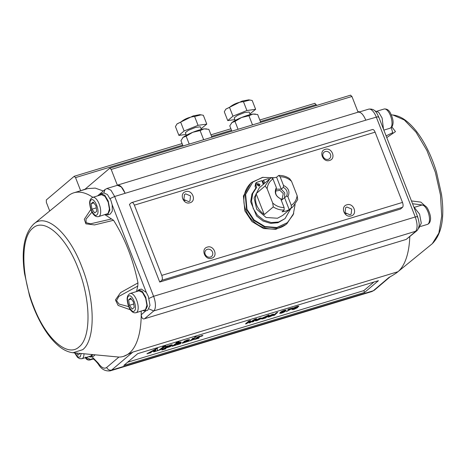 <?xml version="1.0" encoding="UTF-8"?>
<svg xmlns="http://www.w3.org/2000/svg" width="466" height="466" viewBox="0 0 466 466"><rect width="100%" height="100%" fill="white"/><g stroke="black" fill="none" stroke-linecap="round" stroke-linejoin="round"><path stroke-width="0.7" d="M291.984 309.657L294.745 307.56L297.174 306.628C298.485 306.244 298.986 306.238 298.677 306.616L295.759 307.31L293.726 308.509L296.108 307.554C297.558 307.158 298.007 307.21 297.454 307.717L293.801 309.424L291.914 309.471L294.669 307.379L297.104 306.442C298.415 306.057 298.916 306.051 298.607 306.436M294.599 307.892L296.038 307.368C297.489 306.972 297.937 307.024 297.378 307.531M273.367 315.389L276.583 312.663L277.614 312.348L274.474 315.261L273.367 315.389M268.958 316.14L272.93 315.371L269.663 316.74C267.898 317.247 267.368 317.189 268.078 316.571L272.039 314.696C273.723 314.23 274.206 314.305 273.478 314.923L268.882 316.571M272.074 315.406L272.93 315.371M268.008 316.385L267.764 317.002L268.008 316.385L271.969 314.509C273.653 314.043 274.13 314.119 273.408 314.736M255.624 320.13L259.603 318.464C261.286 317.993 261.787 318.057 261.106 318.657L257.168 320.526C255.444 321.01 254.954 320.94 255.694 320.311L259.527 318.284C261.216 317.806 261.717 317.87 261.03 318.47M179.946 342.393L181 342.143L181.058 342.627L179.771 343.716L180.575 343.727L176.789 344.875L179.794 343.011L179.072 342.842L176.253 344.182L175.175 345.096L175.95 345.131L172.164 346.279L173.923 345.475L177.208 342.685L176.154 342.813L176.305 342.434L179.026 341.584L176.917 343.617L179.876 342.207L180.93 341.957L180.983 342.446M177.499 343.122L179.876 342.207M179.701 343.535L180.796 343.535M176.789 344.875L179.87 342.685M175.105 344.91L176.171 344.939M172.164 346.279L177.074 342.551M166.35 346.733L165.512 346.954L165.663 346.576L168.04 345.824L167.772 346.407L170.638 345.213C172.333 344.788 172.787 344.904 171.995 345.574L169.927 346.797L166.059 347.863L164.941 348.818L165.721 348.836L161.941 349.983L163.618 349.25L166.508 346.745M167.702 346.226L170.568 345.032C172.263 344.601 172.717 344.724 171.925 345.393M164.842 348.737L165.948 348.65M161.941 349.983L166.275 346.745M364.546 292.473L378.439 280.672L137.709 353.653L123.81 365.449L364.546 292.473L363.824 290.621L373.936 282.035M363.824 290.621L127.597 362.233M157.31 350.525L158.149 350.525L153.663 351.882L155.621 351.067L155.708 350.473L151.508 351.743L149.906 352.71L151.001 352.692L147.006 353.7L157.397 348.137L157.316 350.543M157.234 350.339L158.37 350.333M153.663 351.882L155.621 350.496M149.836 352.523L151.223 352.5M161.644 349.244L158.568 350.397L160.444 349.576L163.793 346.727L162.698 346.89L162.85 346.518L165.64 345.848L161.626 349.255M161.574 349.127L162.855 348.976M158.568 350.397L163.624 346.622M187.862 341.135L189.12 341.06L183.668 342.819C182.422 343.215 181.909 343.256 182.124 342.947L188.311 340.157M182.055 342.76L182.014 343.11L184.612 341.561M185.276 341.31L189.382 339.644L187.938 341.322L189.12 341.06M184.594 341.561L183.971 341.362L187.652 339.848L189.446 339.697M195.196 337.075L194.724 337.052L195.802 336.557L196.337 336.772L195.196 337.075M192.767 339.801L189.685 340.966L191.549 340.145L193.221 338.724L192.143 338.881L192.295 338.502L195.085 337.833L192.738 339.83M192.685 339.697L193.972 339.545M189.685 340.966L193.07 338.613M202.063 335.689L202.768 335.747L200.73 336.289L198.137 337.844L197.543 338.345L198.796 338.205L194.45 339.522L196.256 338.753L197.939 337.326L196.908 337.436L197.06 337.058L199.64 336.248L198.656 337.326L201.994 335.503L202.698 335.567M199.535 336.58L201.994 335.503M201.434 336.161L200.968 336.114M197.473 338.165L199.023 338.013M194.45 339.522L197.834 337.168M252.246 322L254.966 319.693L250.096 322.653L248.902 323.014L249.485 321.354L246.764 323.66L245.559 323.823L248.768 321.091L250.481 320.573L249.992 322.42L254.826 319.257L256.521 318.744L253.382 321.657L252.176 321.814L253.941 320.311M249.922 322.233L254.826 319.257M248.902 323.014L249.287 321.517M261.822 318.249L261.577 318.884L261.822 318.249L268.929 314.981L265.789 317.894L263.127 318.721C261.601 319.123 261.187 319.029 261.898 318.435L269.004 315.167M279.798 313.292L280.328 312.412C280.975 311.731 282.379 311.008 284.54 310.251L286.118 310.047L285.571 311.032C284.93 311.713 283.526 312.436 281.359 313.199L279.699 313.222M286.264 311.69L291.914 308.469L288.192 309.372L293.359 307.805L286.264 311.69L290.708 308.83M287.778 309.721L288.122 309.185L293.359 307.805M283.328 187.367L281.243 189.138L276.606 177.237L278.691 175.466L280.13 176.783L283.497 185.433L283.328 187.367C286.864 189.499 287.982 192.371 286.677 195.965L287.895 196.722L291.262 205.372L291.308 207.871L289.229 209.642L284.592 197.735L286.677 195.965M283.497 185.433C288.704 188.066 290.167 191.829 287.895 196.722M280.742 198.889L279.524 198.132C275.983 196 274.87 193.134 276.175 189.534L276.344 187.6C274.072 192.493 275.534 196.256 280.742 198.889L284.109 207.539C279.874 207.551 276.07 206.048 272.692 203.019L273.286 206.904L264.251 214.576C256.912 209.001 254.197 202.028 256.108 193.658L265.137 185.986L267.117 188.695L272.692 203.019M280.946 199.419L282.18 198.708L283.287 193.553L279.903 190.314L275.662 191.043M249.992 100.021L243.462 101.693L246.898 110.524L255.63 109.3L252.193 100.47L248.728 99.858L242.064 101.093L225.882 109.091M201.149 114.828L194.613 116.5L198.056 125.331L206.787 124.107L203.345 115.277L199.879 114.665L193.221 115.9L177.033 123.898M276.198 189.161L281.243 189.138L284.749 192.883L284.592 197.735L281.301 200.328M280.13 176.783C284.365 176.765 288.169 178.274 291.541 181.303L297.122 195.627C296.568 199.838 294.617 203.089 291.262 205.372M267.117 188.695C267.67 184.478 269.622 181.227 272.977 178.944L276.344 187.6M234.864 119.605L227.74 120.601L224.297 111.776L225.829 109.155L229.511 107.349L232.953 116.174L246.898 110.524M243.462 101.693C238.254 102.153 233.6 104.034 229.511 107.349M186.021 134.412L178.897 135.408L175.455 126.583L176.987 123.962L180.668 122.156L184.111 130.981L198.056 125.331M194.613 116.5C189.406 116.96 184.757 118.842 180.668 122.156M278.691 175.466C282.524 175.309 286.147 176.352 289.567 178.595L291.541 181.303M265.137 185.986L269.709 178.956L259.288 187.804L254.092 198.027L256.725 209.275L266.08 217.488L277.486 218.239L282.722 215.397L293.143 206.549L297.71 199.512L297.122 195.627M293.143 206.549L291.308 207.871M289.229 209.642L285.821 211.162L282.076 211.803L284.155 210.032L284.109 207.539M284.155 210.032C280.328 210.189 276.705 209.147 273.286 206.904M264.251 214.576L256.108 193.658M269.709 178.956L271.538 177.628L272.977 178.944M272.092 178.134L276.606 177.237M258.945 186.266L258.985 185.095L257.249 184.076M255.63 109.3L249.922 113.931M227.74 120.601L232.953 116.174M206.787 124.107L201.079 128.738M178.897 135.408L184.111 130.981M259.888 184.326L259.556 185.87L257.273 185.119L257.605 183.575L259.888 184.326M250.19 114.619L249.182 112.026L244.464 112.591L237.276 115.475L234.188 117.875L235.202 120.461M201.347 129.426L200.339 126.834L195.621 127.399L188.433 130.282L185.346 132.682L186.353 135.268M255.962 185.515L256.679 187.361L255.776 188.13L255.059 186.284L255.962 185.515L256.626 182.422L261.863 180.627L263.319 184.379M290.831 208.506L285.035 218.624L278.668 222.014L271.247 222.573L263.838 220.214L257.523 215.292L253.219 208.512L251.553 200.858L252.764 193.448L256.679 187.361M263.884 183.901L262.702 180.866L263.605 180.103L267.967 178.781L269.797 178.88M263.605 180.103L264.787 183.132M285.035 218.624L277.917 222.736L270.647 223.371L262.97 221L256.562 215.991L250.656 201.743L251.914 194.077L255.776 188.13M255.059 186.284L255.723 183.19L256.626 182.422M260.739 122.401L257.675 114.531L252.887 114.071C249.91 114.531 246.135 115.679 241.551 117.508C237.008 119.378 233.815 121.055 231.969 122.546L231.381 123.135M211.896 137.208L208.826 129.338L204.044 128.878C201.067 129.338 197.287 130.486 192.703 132.315C188.165 134.185 184.973 135.862 183.126 137.353L182.532 137.942M295.1 204.527L293.225 214.669L287.347 222.678L276.915 227.507L264.909 226.528L254.098 219.981L246.98 209.362L245.634 194.299L252.852 182.055L262.434 177.389L273.542 177.692M255.473 114.083L252.887 114.071L248.943 115.754L241.551 117.508L234.992 121.405L238.062 129.274M231.852 131.156L229.779 125.837L231.969 122.546L234.992 121.405M206.63 128.89L204.044 128.878L200.095 130.562L192.703 132.315L186.15 136.212L189.219 144.081M183.01 145.963L180.936 140.645L183.126 137.353L186.15 136.212M252.852 182.055L245.221 194.654L246.566 209.717L253.685 220.336L264.49 226.884L276.501 227.862L287.353 222.678M252.817 124.801L252.426 124.702L248.943 115.754M252.426 124.702L251.955 125.063M203.974 139.608L203.584 139.509L200.095 130.562M203.584 139.509L203.112 139.87M346.122 213.911A4.223 3.763 49.7 0 0 345.044 212.647M324.499 158.452L323.421 157.188M206.566 256.218L205.489 254.954M184.944 200.759A4.223 3.763 49.7 0 0 183.866 199.495M93.817 202.902L91.144 203.712L91.942 209.187L96.264 207.877M91.942 209.187L94.749 212.956L96.753 211.255L95.955 205.78L93.153 202.011L91.144 203.712M131.296 299.032L128.622 299.842L129.426 305.317L133.742 304.007M129.426 305.317L132.227 309.086L134.231 307.385L133.433 301.91L130.631 298.141L128.622 299.842M349.908 214.774L351.131 214.11L351.719 209.088L346.885 207.009L345.661 207.673L345.073 212.694L349.908 214.774M328.285 159.314A4.223 3.763 49.7 0 0 329.509 158.65A4.223 3.763 49.7 0 0 330.097 153.629A4.223 3.763 49.7 0 0 325.262 151.549A4.223 3.763 49.7 0 0 324.039 152.213A4.223 3.763 49.7 0 0 323.451 157.234A4.223 3.763 49.7 0 0 328.285 159.314M207.329 249.316A4.223 3.763 49.7 0 0 206.106 249.98A4.223 3.763 49.7 0 0 205.518 255.001A4.223 3.763 49.7 0 0 210.352 257.081A4.223 3.763 49.7 0 0 211.576 256.416A4.223 3.763 49.7 0 0 212.164 251.395A4.223 3.763 49.7 0 0 207.329 249.316M188.73 201.621L189.953 200.957L190.542 195.936L185.707 193.856L184.484 194.52L183.895 199.541L188.73 201.621M91.068 200.089C94.289 196.669 100.679 211.96 96.835 214.878C95.681 216.416 93.794 214.739 91.173 209.846C89.623 204.038 89.589 200.788 91.068 200.089M128.546 296.219C131.767 292.799 138.157 308.09 134.313 311.008C133.16 312.546 131.272 310.869 128.651 305.976C127.102 300.168 127.067 296.918 128.546 296.219M346.861 204.813C353.484 202.454 358.057 214.174 351.183 215.904C344.555 218.263 339.988 206.549 346.861 204.813M325.239 149.353C331.862 146.994 336.435 158.714 329.561 160.444C322.932 162.803 318.365 151.089 325.239 149.353M211.628 258.211C204.999 260.57 200.432 248.856 207.306 247.12C213.929 244.761 218.502 256.481 211.628 258.211M190.006 202.751C183.377 205.11 178.81 193.396 185.684 191.66C192.307 189.301 196.879 201.021 190.006 202.751M286.025 224.466L275.837 229.313L263.581 228.544L251.955 221.56L244.877 210.912L243.415 196L250.877 183.068M131.54 202.628C132.472 202.133 133.416 202.972 134.371 205.151L161.76 275.394C162.552 277.713 162.57 279.338 161.813 280.276L159.727 282.046L129.455 204.399L131.54 202.628L372.52 129.507M372.276 129.653C373.202 129.152 374.146 129.991 375.107 132.169L402.496 202.419C403.276 204.725 403.294 206.351 402.548 207.294L400.463 209.065L159.727 282.046M98.611 216.579L108.019 213.556L109.423 209.147L108.205 202.209L105.007 196.372L101.501 194.689L92.775 197.334A10.054 4.252 73.1 0 1 92.792 197.328A10.054 4.252 73.1 0 1 99.485 204.877A10.054 4.252 73.1 0 1 99.299 216.201A10.054 4.252 73.1 0 1 98.611 216.579L98.611 216.579C96.975 216.952 95.489 216.457 94.161 215.106C91.802 212.956 90.305 209.094 89.682 203.531C89.46 200.596 90.491 198.528 92.775 197.334M136.089 312.709L145.497 309.686L146.901 305.277L145.683 298.339L142.485 292.502L138.979 290.819L130.259 293.464A10.054 4.252 73.1 0 1 130.27 293.458A10.054 4.252 73.1 0 1 136.969 301.007A10.054 4.252 73.1 0 1 136.777 312.331A10.054 4.252 73.1 0 1 136.095 312.709A10.054 4.252 73.1 0 1 136.089 312.709C134.453 313.076 132.967 312.587 131.645 311.236C129.28 309.086 127.783 305.224 127.16 299.661C126.944 296.726 127.975 294.658 130.259 293.464M76.523 353.071L78.038 355.109L80.041 353.409M99.637 195.254L101.209 193.728L104.815 195.312L108.24 201.067L109.906 210.044L107.623 214.896L105.473 214.5M137.115 291.384L138.687 289.858L142.293 291.442L145.718 297.197L147.39 306.174L145.107 311.026L142.951 310.63M107.629 214.896L110.244 214.104L112.312 211.04L112.16 204.801L110.856 200.275L107.43 194.52L103.825 192.936L101.209 193.728M84.69 189.511L109.79 168.197L111.205 169.455L117.333 185.165C120.036 184.74 122.616 187.402 125.069 193.151L121.358 186.988L117.461 185.299L106.994 188.474L110.931 190.204L114.665 196.483L109.784 198.72M81.241 353.525L80.123 357.032L78.072 357.084L74.845 352.908M383.489 129.181L382.114 118.038L378.695 112.283L374.763 110.797M418.485 228.154L418.981 228.002L421.264 223.15L419.598 214.168L413.756 206.817M109.79 168.197L350.659 95.14M117.467 185.124L358.069 112.189L351.941 96.474L350.525 95.215M416.412 213.632L417.472 216.352M145.107 311.026L147.722 310.234L150.005 305.381L148.334 296.405L146.336 292.462L141.303 289.06L138.687 289.858M136.515 291.565L137.761 286.089L137.965 282.903C133.084 259.265 124.946 238.394 113.553 220.29L94.551 224.921L85.895 223.831L84.311 219.247L90.829 209.479M128.698 306.616L119.028 304.071L116.529 300.582L118.882 296.393L137.761 286.089M113.553 220.29L104.873 214.68M111.584 218.95L90.515 223.814L86.123 222.678L85.994 219.177L91.994 212.117M117.333 185.165L358.069 112.189C360.766 111.793 363.346 114.455 365.804 120.176L376.33 117.158L415.253 216.987L153.588 296.306L114.665 196.483L365.804 120.176M103.336 190.978L95.239 188.113L87.835 188.561L73.878 192.79A85.482 36.127 -106.9 0 0 68.321 195.796L33.733 224.035C46.012 212.461 69.073 232.965 81.835 266.808C95.245 300.098 95.67 339.83 82.715 349.675L73.022 352.733L118.917 357.067A85.482 36.127 -106.9 0 0 123.478 356.397A85.482 36.127 -106.9 0 0 141.221 314.748L141.192 311.003M412.556 203.735L422.54 204.999M391.259 127.521L392.704 132.694L386.093 135.856M378.934 117.502L379.994 120.222M80.665 190.734L85.092 189.173M49.716 210.982L46.361 202.378L46.332 199.937L74.263 176.265L182.078 143.575M74.123 176.34L75.539 177.598L80.583 190.536M316.606 105.467L314.859 103.359M144.559 318.738L153.739 310.938L416.569 230.985L406.224 239.413L144.559 318.738C142.835 319.455 141.722 318.127 141.221 314.748L145.875 310.793M32.801 228.2C44.398 217.261 66.184 236.635 78.241 268.608C90.917 300.063 91.313 337.594 79.08 346.896C67.477 357.836 45.691 338.467 33.634 306.494C20.964 275.039 20.562 237.503 32.801 228.2M130.451 309.832L118.119 305.428L115.422 299.953L120.589 292.59L137.965 282.903M92.827 197.316A85.482 36.127 -106.9 0 0 73.878 192.79M83.991 353.787A10.054 4.252 73.1 0 1 82.587 358.348A10.054 4.252 73.1 0 1 81.9 358.727L90.625 356.088L92.111 354.568M391.865 126.845L395.471 131.633L386.763 137.581M411.466 200.939L420.88 202.122L424.8 205.657M392.978 115.015C397.731 115.556 402.403 117.712 406.987 121.475C413.179 126.548 418.94 133.777 424.27 143.155C429.209 151.899 433.293 161.545 436.514 172.088L441.488 194.27C444.803 217.692 441.745 234.159 432.314 243.671L438.856 233.087L441.71 216.189L440.481 195.05L435.326 172.204L426.856 150.407L416.091 132.268L404.325 119.983L392.978 115.015L391.388 114.863M409.789 236.745A85.482 36.127 73.1 0 1 397.952 271.719L432.046 243.893M132.798 352.104L397.952 271.719C396.281 273.175 393.281 275.086 388.953 277.462L373.278 290.772L111.607 370.097L132.798 352.104L123.478 356.397M92.821 354.638L90.917 357.049L88.761 356.653M90.917 357.049L93.532 356.257L95.041 354.853M93.072 358.966L90.468 359.752C88.301 360.201 86.659 359.321 85.534 357.113M86.088 357.463L90.742 359.519L90.468 359.752A4.025 1.701 73.1 0 1 90.194 359.909L93.165 359.006M147.075 353.88L157.473 348.323M155.72 350.35L155.795 349.267L151.957 351.486L155.72 350.35L155.708 349.319M152.708 351.055L155.644 350.164M162.698 346.89L162.85 346.518M162.925 346.698L165.64 345.848M165.512 346.954L168.115 346.011M172.274 344.881L171.995 345.574M166.921 347.129C166.181 347.694 166.444 347.817 167.708 347.508L170.579 346.017C171.366 345.446 171.173 345.289 170.003 345.562L166.537 347.63M166.851 346.949C166.106 347.508 166.368 347.63 167.638 347.321L171.034 345.452M170.509 345.83L170.935 345.393M176.154 342.813L176.305 342.434M176.655 342.661L177.15 342.533M175.175 345.096L175.507 344.933M179.771 343.716L180.138 343.529M181.058 342.627L180.93 341.957M176.381 342.621L179.101 341.764M189.312 339.458L189.522 339.883M183.575 342.481L187.577 340.844L183.464 342.638M183.505 342.294L187.14 340.966M195.266 337.262L196.337 336.772M192.143 338.881L192.295 338.502M192.674 338.718L193.174 338.596M192.365 338.689L195.085 337.833M196.908 337.436L197.06 337.058M197.502 337.256L197.875 337.157M201.51 336.347L200.992 336.172M202.821 335.392L202.768 335.747M197.13 337.244L199.71 336.435M254.896 319.443L256.597 318.925M245.629 324.004L248.768 321.091M248.838 321.278L250.551 320.759M261.333 318.045L261.106 318.657M256.731 319.996C256.189 320.427 256.457 320.503 257.541 320.212L260.051 318.983C260.57 318.569 260.296 318.499 259.23 318.779L256.469 320.346M256.655 319.816C256.119 320.247 256.387 320.317 257.471 320.031L260.296 318.657M262.929 318.121C262.399 318.534 262.62 318.622 263.605 318.377L265.9 317.235C266.47 316.798 266.255 316.705 265.247 316.956L262.661 318.47M262.859 317.934C262.329 318.354 262.55 318.435 263.529 318.191L266.191 316.851M269.033 316.327L270.053 316.42L271.958 315.639M273.734 314.288L273.478 314.923M271.666 315.01L269.4 316.012L272.709 315.01L271.666 315.01M270.193 315.564L272.709 314.8M273.443 315.575L276.583 312.663M276.653 312.849L277.689 312.535M279.868 313.478L280.404 312.599C281.045 311.917 282.448 311.195 284.615 310.432L286.188 310.234M281.435 312.284L280.829 312.977L281.732 312.878L285.145 310.653L282.938 311.265L281.435 312.284M280.87 312.843L285.029 310.601M298.706 306.22L298.677 306.616M297.617 307.187L297.454 307.717M293.12 309.028L294.093 309.133L296.405 308.043L295.456 307.956L292.968 309.267M293.044 308.842L294.023 308.946L296.58 307.799M293.731 213.376L286.91 223.715A27.15 24.203 -130.3 0 1 245.78 210.143A27.15 24.203 -130.3 0 1 251.762 182.323L263.086 177.261M389.931 128.267A10.054 4.252 -106.9 0 0 389.937 128.267A10.054 4.252 -106.9 0 0 391.085 117.409A10.054 4.252 -106.9 0 0 384.101 109.015L384.101 109.015C386.681 108.735 388.708 109.918 390.182 112.551C392.722 117.595 393.595 121.603 392.815 124.568C392.465 126.432 391.504 127.661 389.937 128.267L383.85 130.107M427.409 224.396A10.054 4.252 -106.9 0 0 427.415 224.396A10.054 4.252 -106.9 0 0 428.563 213.539A10.054 4.252 -106.9 0 0 421.579 205.145L421.579 205.145C424.159 204.865 426.186 206.048 427.66 208.681C430.2 213.725 431.079 217.733 430.293 220.698C429.943 222.562 428.982 223.791 427.415 224.396L420.553 226.476M402.496 202.419L161.76 275.394M134.371 205.151L375.107 132.169M161.813 280.276L402.548 207.294M103.906 192.912L105.007 189.563L106.994 188.474M351.941 96.474L111.205 169.455M406.224 239.413L415.41 231.614C417.682 228.806 417.629 223.93 415.253 216.987C417.291 216.41 417.99 216.451 417.35 217.109M149.149 308.981L153.739 310.938A12.069 5.103 -106.9 0 0 153.588 296.306L148.706 298.549M112.16 204.801L146.336 292.462M81.9 358.727A10.054 4.252 73.1 0 1 81.9 358.733L79.558 358.639L77.455 357.259L74.612 352.884M416.569 230.985C417.676 230.21 418.474 228.631 418.963 226.255C419.546 225.008 419.097 221.822 417.612 216.702L378.689 116.879C376.604 112.679 374.99 108.392 368.664 109.149L368.664 109.149A12.069 5.103 -106.9 0 1 376.33 117.158C378.369 116.587 379.068 116.628 378.433 117.281M316.274 104.617L260.412 121.55M231.526 130.311L211.564 136.357M182.678 145.118L75.539 177.598M390.147 276.798L374.437 290.143L371.903 291.535L110.238 370.86L111.607 370.097C109.411 370.499 107.768 369.62 106.679 367.458C104.285 369.159 101.506 367.744 98.332 363.23L91.977 356.729M118.917 357.067L106.679 367.458M110.238 370.86C105.269 371.396 101.349 369.247 98.472 364.4L98.332 363.23M92.856 358.878L90.742 359.519L92.117 358.762C91.884 359.129 92.687 356.828 98.472 364.4M286.007 224.478L286.91 223.715M250.854 183.086L251.762 182.323M377.239 111.094L384.101 109.015M414.723 207.224L421.579 205.145M105.007 189.563L97.569 195.877M368.664 109.149L358.995 112.079M314.993 103.283L259.807 120.012M230.926 128.767L210.964 134.82M73.022 352.733C68.269 352.191 63.597 350.036 59.013 346.273C52.821 341.199 47.06 333.971 41.73 324.592C36.791 315.849 32.707 306.203 29.486 295.66L24.512 273.472C21.197 250.056 24.255 233.588 33.686 224.076L33.954 223.855M359.834 111.823L357.853 111.636M374.437 290.143L371.903 291.535M85.278 357.515C86.321 359.595 87.957 360.393 90.194 359.909"/></g></svg>
